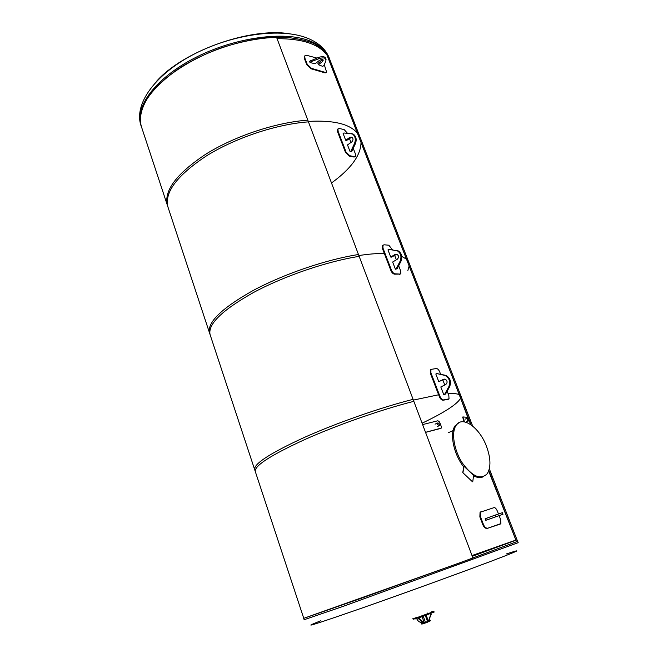 <?xml version="1.0" encoding="UTF-8"?>
<svg xmlns="http://www.w3.org/2000/svg" width="658" height="658" viewBox="0 0 658 658"><rect width="100%" height="100%" fill="white"/><g stroke="black" fill="none" stroke-linecap="round" stroke-linejoin="round"><path stroke-width="0.99" d="M472 555.541L515.609 540.202M515.658 540.325L472.288 556.298L515.658 540.325M277.084 38.69C301.537 38.575 317.978 43.798 326.401 54.359C317.978 43.798 301.537 38.575 277.084 38.69M422.091 423.193C444.117 412.665 456.899 404.431 460.427 398.509M458.881 394.529C456.858 393.632 453.28 393.352 448.139 393.681C453.28 393.352 456.858 393.632 458.881 394.529M438.615 394.784L413.38 400.089L438.615 394.784M358.865 255.551C368.595 254.054 377.083 253.363 384.338 253.494C377.083 253.363 368.595 254.054 358.865 255.551M395.82 254.597L398.082 255.123L395.82 254.597M401.783 256.365L406.085 258.964L401.783 256.365M430.834 613.47L431.163 614.375L428.761 620.379L430.735 614.556L430.406 613.634M431.163 614.375L430.735 614.556M426.228 615.246L428.152 620.576L428.761 620.379M427.437 614.087L428.243 613.774M419.023 617.788L419.36 618.742L423.604 622.287L424.023 622.098L422.099 616.735M419.36 618.742L418.759 618.939L418.414 617.994M423.604 622.287L422.995 622.476L418.759 618.939M413.166 619.211L419.376 617.673L434.148 612.072L433.918 611.455L419.154 617.048L412.944 618.594L413.142 619.137M427.486 613.083L427.708 613.692L431.952 612.302L431.73 611.693L433.918 611.455M427.708 613.692L414.474 618.536M416.662 618.569C417.657 620.807 419.146 622.106 421.136 622.468L421.457 622.493M420.791 620.642L421.86 623.62L429.962 620.659L429.477 619.326M421.581 623.99L430.406 620.741L426.943 622.46L430.332 620.519M421.424 623.784L421.852 623.595M421.581 623.751L426.943 621.999M429.945 620.617L430.398 620.486M517.599 541.345L458.733 563.207L303.766 618.331M506.38 553.937C521.572 548.969 520.231 549.973 502.367 556.939C475.866 567.221 408.133 591.896 360.683 608.51C312.739 625.174 299.357 629.287 320.528 620.848M141.914 128.162L141.306 126.55C138.665 116.556 142.046 105.19 151.439 92.465C165.397 75.719 190.491 59.286 219.443 48.511C241.84 40.952 262.904 37.169 282.627 37.161C294.792 37.901 305.18 40.006 313.808 43.477C321.236 47.623 326.483 52.722 329.551 58.776L330.151 60.503M156.407 81.485C182.809 51.25 249.867 27.192 289.397 33.755M488.836 470.593L516.588 541.83L488.672 471.038M467.731 417.262L458.914 393.772L470.988 424.772M413.092 399.348C380.892 407.434 336.567 422.954 303.79 437.677C270.101 453.23 253.725 463.865 254.646 469.573L303.774 618.347L359.498 598.92L472.938 558.033L413.092 399.348M472.641 426.022L460.699 395.392L458.914 393.772M516.588 541.83L517.607 541.361L489.338 468.858M459.638 395.631L406.019 257.977L459.638 395.631L461.414 397.218L408.454 261.366L406.019 257.977M358.478 254.523C326.417 259.482 283.697 274.049 252.976 290.581C221.499 308.347 207.023 322.478 209.54 332.981L255.263 471.441C254.358 465.798 270.767 455.213 304.49 439.684C337.291 424.994 381.64 409.465 413.841 401.331L358.478 254.523M210.116 334.716C207.615 324.271 222.116 310.181 253.618 292.44C284.371 275.932 327.108 261.358 359.169 256.365L307.804 120.151C275.941 122.396 234.717 136.099 205.847 154.153C176.36 173.77 163.562 190.894 167.461 205.535L210.099 334.667M359.712 136.321L356.71 131.403L406.685 259.704L409.12 263.068L359.712 136.321M356.71 131.403L406.685 259.704M473.406 476.696L474.434 476.277M473.406 476.705L474.443 476.277M486.435 446.19C490.794 458.091 491.074 467.254 487.274 473.678C480.718 480.25 472.419 476.713 462.377 463.076C453.93 450.13 451.117 432.462 456.101 425.372C462.335 415.264 479.468 427.404 486.435 446.19M459.013 422.658L455.081 425.841C449.414 433.351 453.617 454.16 463.684 466.867M473.39 475.742C477.165 477.766 480.439 478.111 483.202 476.779M485.777 520.33L485.168 518.743L495.26 515.074L502.367 512.697L502.983 514.276L485.777 520.33L502.983 514.276M486.624 518.191L487.233 519.787M481.171 511.603L480.044 512.302L479.863 516.925L482.923 524.911C484.124 527.519 485.588 528.678 487.315 528.39L499.809 524.22M499.216 515.88L500.483 519.146L500.903 523.612L487.932 528.16C486.196 528.448 484.732 527.288 483.523 524.681L480.463 516.695L480.644 512.072L494.109 507.606C495.268 507.557 496.395 508.815 497.473 511.381L498.468 513.939M318.39 64.723L322.741 66.376L323.859 65.512L325.949 60.972L325.603 58.068C324.567 56.415 322.124 56.234 318.283 57.517L309.564 61.317L310.041 62.568L315.133 63.744L319.212 60.561C321.112 59.393 322.469 59.22 323.292 60.043L322.469 61.556L318.39 64.723L317.921 63.489L322.683 59.582M310.691 60.437L311.168 61.679L310.041 62.568M326.088 59.31C325.052 57.657 322.609 57.476 318.768 58.759L311.168 61.679M324.271 64.632L326.672 72.322L325.62 72.495L311.505 68.35L307.286 64.443L304.893 58.184L304.794 55.955L306.48 55.256L316.868 58.06M304.876 55.807L304.35 56.374L304.44 58.611L306.834 64.862L311.037 68.769L325.06 72.882L326.212 72.635M320.849 59.722L321.787 60.478M463.01 472.477L463.8 466.818L462.747 472.584L472.502 481.796L462.747 472.584M463.8 466.818L464.408 466.678L473.061 474.887L473.497 476.014L472.765 481.689M437.899 420.758L422.617 424.591L425.529 432.322L441.279 428.087L441.337 426.614L439.585 422.033L437.899 420.758M425.553 432.372L440.876 428.383M437.611 424.443L439.355 425.619C439.437 423.744 438.845 422.872 437.578 422.995L437.611 424.443M470.61 424.517L468.109 417.378L462.911 416.933L464.499 421.885M462.64 417.049L464.153 421.827M468.776 419.401L467.155 418.258C467.081 420.018 467.641 420.865 468.825 420.799L468.776 419.401M331.5 182.982C350.64 169.073 360.469 155.806 360.987 143.173M356.866 132.579C349.028 123.762 332.833 120.036 308.281 121.417C332.833 120.036 349.028 123.762 356.866 132.579M167.996 207.163C164.122 192.572 176.936 175.48 206.447 155.888C235.342 137.851 276.582 124.14 308.446 121.862L276.524 37.202C244.817 37.876 204.523 51.061 176.763 69.97C148.469 90.623 136.675 109.483 141.371 126.533L167.436 205.461M329.526 58.907L326.171 52.985L357.335 133.015L360.329 137.917L329.494 58.801M326.171 52.985L357.335 133.015M407.861 270.496L409.013 266.482M398.674 265.791L400.623 270.825L400.845 273.629L399.974 274.073L395.211 273.835C393.723 273.605 392.489 272.437 391.518 270.331L382.989 248.14L382.94 245.335L384.025 244.792L388.82 245.212L392.505 249.843M383.055 245.179L382.364 245.681L382.413 248.485L390.934 270.668C391.905 272.782 393.139 273.95 394.627 274.18L400.196 274.073M394.627 255.312L396.363 259.82M388.837 249.382L398.255 250.912C401.775 253.33 402.663 256.826 400.919 261.391L397.161 268.752L395.417 269.212L396.289 268.703L400.056 261.333C401.799 256.76 400.911 253.264 397.383 250.838L388.837 249.382L387.973 249.9L390.729 257.048L395.252 254.358L397.161 254.259C398.945 255.872 398.954 257.558 397.185 259.334L392.645 262.016L395.417 269.212M396.873 254.144L391.6 257.114L390.729 257.048M397.161 268.752L396.289 268.703M353.231 148.297L355.435 153.98L355.649 156.308L354.629 156.686L349.735 155.716L346.075 152.105L338.08 131.287L337.998 128.96L339.24 128.466L344.167 129.593L347.383 133.179M338.048 128.878L337.455 129.346L337.538 131.674L345.532 152.483L349.184 156.094L354.086 157.056L355.09 156.711M349.431 138.468L350.985 142.49M351.611 133.574L353.354 134.166C356.241 136.412 356.907 139.644 355.336 143.847L351.816 151.291L350.105 151.677L350.928 151.11L354.448 143.658C356.019 139.447 355.353 136.214 352.458 133.969L343.928 132.982L343.122 133.558L345.705 140.269L349.949 137.283L351.931 137.135C353.404 138.632 353.346 140.236 351.759 141.955L347.506 144.924L350.105 151.677M351.874 137.103L346.601 140.458L345.705 140.269M351.816 151.291L350.928 151.11M447.16 391.165L448.822 395.45L449.044 398.863L443.747 399.908C442.291 399.891 441.049 398.764 440.029 396.527L430.916 372.823L430.908 369.418L436.443 368.505C437.71 368.661 438.82 369.845 439.774 372.05L440.572 374.131M431.097 369.204L430.291 369.73L430.299 373.127L439.404 396.832C440.424 399.061 441.666 400.187 443.122 400.204L448.262 399.357M442.834 379.979L444.783 385.02M436.739 373.547L445.91 375.381C450.294 377.955 451.511 381.772 449.57 386.838L445.54 394.084L443.772 394.636L444.701 394.183L448.731 386.929C450.681 381.862 449.455 378.037 445.071 375.463L436.739 373.547L435.818 374.007L438.763 381.64L443.607 379.279L445.326 379.214C447.53 380.933 447.646 382.726 445.663 384.601L440.802 386.945L443.772 394.636M444.75 379.074L438.763 381.64M445.54 394.084L444.701 394.183M414.869 618.446L415.091 619.071M419.154 617.048L419.376 617.673M430.883 612.738L431.113 613.355M415.963 617.319L416.185 617.928M421.77 621.456L422.485 623.455M423.3 616.316L425.52 622.484M425.364 615.567L427.585 621.72M429.329 619.77L429.699 620.798M426.943 622.46L426.433 622.188M421.836 624.113L426.688 622.558M518.2 542.661L343.057 606.396L304.144 619.729L303.7 618.38M141.281 126.459L140.96 125.505C134.503 107.254 154.869 78.935 193.197 58.751C231.419 38.509 280.448 30.918 307.08 39.924C318.686 43.872 326.039 49.811 329.156 57.748L329.189 57.846M495.26 515.074L495.877 516.662M481.319 511.529L480.908 511.685M487.315 528.39L487.932 528.16M500.45 523.982L499.751 524.245M483.523 524.681L482.923 524.911M479.863 516.925L480.463 516.695M321.992 60.314L322.469 61.556M318.283 57.517L318.768 58.759M311.037 68.769L311.505 68.35M325.62 72.495L325.06 72.882M307.286 64.443L306.834 64.862M304.44 58.611L304.893 58.184M399.974 274.073L399.39 274.411M394.627 274.18L395.211 273.835M391.518 270.331L390.934 270.668M382.413 248.485L382.989 248.14M396.124 254.424L395.252 254.358M396.667 250.418L395.795 250.344M400.919 261.391L400.056 261.333M354.629 156.686L354.086 157.056M349.184 156.094L349.735 155.716M346.075 152.105L345.532 152.483M337.538 131.674L338.08 131.287M350.837 137.481L349.949 137.283M355.336 143.847L354.448 143.658M448.345 399.324L447.72 399.612M443.122 400.204L443.747 399.908M440.029 396.527L439.404 396.832M430.299 373.127L430.916 372.823M444.438 379.197L443.607 379.279M445.022 375.109L444.183 375.192M449.57 386.838L448.731 386.929M412.895 618.578L413.109 619.186M517.682 541.337L518.2 542.669M329.551 58.776L329.156 57.748C325.406 48.486 317.378 41.66 305.065 37.284C277.437 27.595 229.502 35.162 192.062 55.198C154.72 75.144 133.821 104.137 140.96 125.505M448.501 432.635L453.115 430.562M456.101 425.372L455.081 425.841M480.044 512.302L480.644 512.072M304.35 56.374L304.794 55.955M437.134 426.631L438.894 425.825M435.053 424.155L437.578 422.995M466.366 421.91L468.422 420.98M464.976 419.245L467.155 418.258M382.364 245.681L382.94 245.335M398.255 250.912L397.383 250.838M337.455 129.346L337.998 128.96M353.354 134.166L352.458 133.969M430.291 369.73L430.908 369.418M445.91 375.381L445.071 375.463"/></g></svg>
